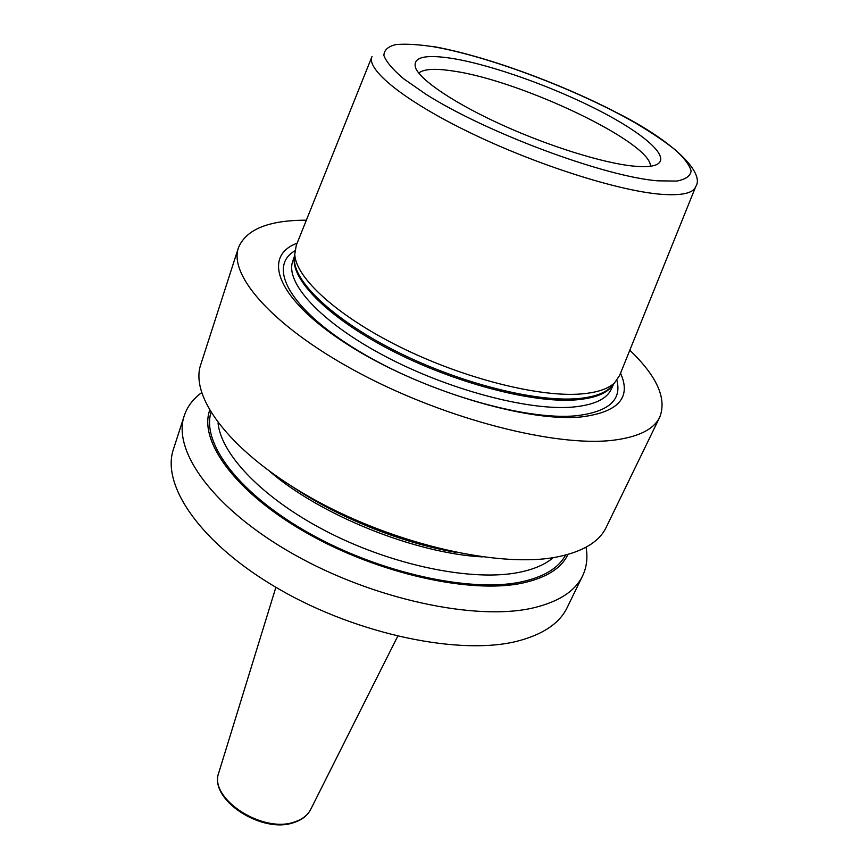 <?xml version="1.0" encoding="UTF-8"?>
<svg xmlns="http://www.w3.org/2000/svg" width="868" height="868" viewBox="0 0 868 868"><rect width="100%" height="100%" fill="white"/><g stroke="black" fill="none" stroke-linecap="round" stroke-linejoin="round"><path stroke-width="1.3" d="M695.55 187.032L619.687 375.345L614.544 382.864C608.001 389.016 596.707 392.727 580.649 393.996C538.464 397.305 463.143 378.264 399.974 346.94C336.697 315.648 295.597 277.608 294.773 254.324L296.27 245.34L371.851 56.908M632.956 166.048C603.021 163.01 549.704 146.486 502.756 125.242C455.765 103.997 421.425 81.028 415.761 68.377C412.018 57.245 424.463 53.979 453.096 58.568C492.59 65.176 553.328 86.963 599.343 110.681C645.336 134.334 672.255 158.258 655.926 164.92C651.26 166.754 643.6 167.123 632.956 166.048M418.777 73.086C423.725 68.919 435.237 68.236 453.313 71.057C520.691 80.474 651.054 142.233 650.49 166.244M297.127 243.203C261.203 256.353 276.99 299.59 347.786 344.672C418.159 389.851 526.843 422.651 581.625 416.89C618.515 412.094 631.492 397.533 620.544 373.218M629.81 350.227C657 376.267 666.982 398.564 659.767 417.107C653.886 429.421 638.273 437.136 612.906 440.271C556.258 447.15 447.779 419.786 361.5 374.227C275.004 328.722 228.284 275.959 238.44 247.738C246.067 229.358 268.7 220.168 306.35 220.201M586.041 547.231C587.875 557.614 586.735 567.151 582.602 575.864L567.227 607.481C559.676 623.191 543.194 634.389 517.784 641.061C461.049 655.796 358.788 635.018 280.038 589.708C201.083 544.486 160.851 485.451 173.459 449.19L184.255 415.739C187.304 406.582 193.076 398.9 201.593 392.683M582.602 575.864C575.3 591.054 558.938 601.708 533.516 607.839C476.76 621.358 373.446 599.549 293.471 554.164C213.289 508.865 172.016 450.752 184.255 415.739M659.767 417.107L606.146 527.429C599.256 541.784 583.101 551.592 557.679 556.844C500.912 568.442 396.003 544.995 314.129 499.523C232.049 454.127 189.148 397.522 200.79 364.484L238.44 247.738M567.976 554.424C561.401 568.28 546.298 577.817 522.666 583.036C471.14 594.211 378.795 573.932 307.435 533.429C235.89 493.002 198.62 441.432 209.655 410.369M455.44 552.276C401.168 542.836 338.064 517.469 292.353 486.709M432.676 46.416C484.203 55.563 558.146 82.46 615.325 111.939C673.85 141.18 705.055 172.992 695.745 186.555C693.326 193.238 681.771 195.81 661.09 194.28C618.71 190.982 536.75 164.974 470.456 132.88C404 100.775 365.656 69.266 372.046 56.431M294.708 255.68L294.447 260.411C295.261 283.662 335.851 321.431 398.314 352.386C460.691 383.363 535.1 402.09 576.916 398.672C592.822 397.36 604.041 393.638 610.573 387.486L613.665 383.895M657.694 180.837L676.725 181.065C685.666 179.383 690.472 176.009 691.134 170.931C689.496 165.05 684.255 158.063 675.402 149.98C664.747 141.473 651.488 132.522 635.626 123.115C577.665 89.871 489.671 56.485 433.23 46.698C417.909 44.387 405.389 43.693 395.689 44.615C387.909 46.536 383.992 50.181 383.906 55.541C386.26 61.867 392.868 69.635 403.739 78.847L425.591 94.037C486.123 132.641 604.356 176.573 657.694 180.837M294.675 255.876C289.098 277.597 326.053 316.473 389.775 349.598C453.356 382.745 532.572 403.522 576.189 399.855C595.849 398.141 608.294 392.879 613.546 384.057M294.719 255.431L292.755 261.17C284.823 282.501 320.194 321.887 384.112 355.771C447.866 389.689 528.655 411.031 572.913 407.059C593.875 405.085 606.656 399.139 611.267 389.211L613.817 383.71M294.86 250.852C267.301 266.726 289.435 309.051 357.855 350.52C425.949 392.054 525.075 420.947 576.298 415.739C608.414 411.909 621.944 400.105 616.888 380.303M210.946 412.517C201.571 443.667 239.525 494.348 310.093 533.744C380.499 573.205 470.716 592.801 521.342 581.896C543.9 576.97 558.634 568.03 565.556 555.075M218.052 422.857C220.852 454.94 264.458 500.218 330.198 533.278C395.851 566.359 473.787 581.647 519.281 572.327C533.983 569.343 545.31 564.439 553.274 557.614M482.282 556.909C414.958 553.252 320.9 515.44 269.785 471.487M218.91 772.325L218.769 772.77C208.526 798.43 263.015 834.083 294.957 821.79C302.422 819.284 307.619 815.236 310.56 809.67L310.777 809.258M294.686 255.941L294.773 254.324M613.481 384.101L614.544 382.864M397.707 636.277L310.56 809.67C307.446 815.551 302.064 819.783 294.404 822.376C262.288 834.658 208.45 799.439 218.769 772.77L275.883 587.3"/></g></svg>
